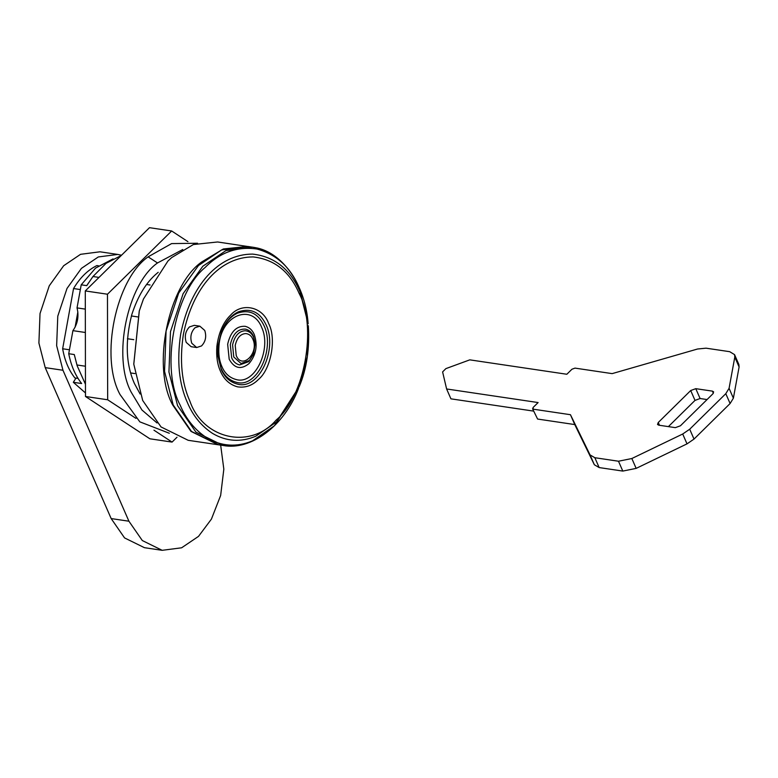 <?xml version="1.0" encoding="UTF-8"?>
<svg xmlns="http://www.w3.org/2000/svg" width="778" height="778" viewBox="0 0 778 778"><rect width="100%" height="100%" fill="white"/><g stroke="black" fill="none" stroke-linecap="round" stroke-linejoin="round"><path stroke-width="1.17" d="M197.524 243.242L171.588 243.602L148.121 256.847C116.039 279.088 99.516 356.937 119.987 394.475L139.836 421.851L169.322 433.258M158.206 272.3L156.709 273.564C146.108 282.492 137.813 296.165 131.803 314.584C124.986 341.182 125.851 364.143 134.409 383.496L140.137 394.028M182.791 249.505L157.506 262.954C127.427 284.048 112.071 357.092 131.268 392.306L141.917 409.977L157.049 422.979M157.506 262.954L148.121 256.847M135.975 418.37L107.665 399.775L107.471 294.22L171.666 230.978L187.926 241.657M177.014 437.217L172.064 442.089L153.966 430.195M172.064 442.089L149.882 438.792L85.483 396.488L85.288 290.933L149.483 227.682L171.666 230.978M85.483 396.488L107.665 399.775M85.288 290.933L107.471 294.22M537.598 419.05L532.56 408.751L537.598 419.05L574.757 424.564L594.353 464.758L599.157 467.568L622.799 471.079L636.151 468.385L687.013 443.868L694.015 439.084L730.104 403.529L733.382 398.19L739.1 366.973L738.867 364.493L734.558 354.632L729.696 351.685L706.054 348.174L697.545 349.011L612.15 373.625L574.991 368.111L571.937 369.239L566.841 374.257L469.795 359.854L445.872 368.626L442.604 371.913L446.611 388.971L538.113 402.557L533.018 407.575L533.29 409.189L570.449 414.703L590.045 454.897L594.849 457.717L618.491 461.228L631.843 458.524L682.705 434.007L689.707 429.223L725.796 393.678L729.074 388.329L734.792 357.112L734.558 354.632M446.611 388.971L450.919 398.832L533.591 411.105M695.785 388.669L690.699 390.537L658.266 422.483L657.507 424.438L658.723 425.177L675.362 427.647L680.449 425.78L712.881 393.824L713.64 391.869L712.424 391.13L695.785 388.669L700.093 398.521L707.066 399.561M700.093 398.521L695.007 400.398L668.39 426.616M570.449 414.703L574.757 424.564M75.087 327.227L77.849 311.959M78.033 378.4L74.863 377.933C68.756 370.153 64.681 360.438 62.648 348.768L73.55 288.55C79.959 277.756 87.729 270.102 96.871 265.57L98.524 265.823M73.55 288.55L80.358 289.562M62.648 348.768L69.456 349.779M204.75 330.456L199.849 326.167L195.015 327.742C190.96 332.002 189.881 337.166 191.777 343.234L196.678 347.523L201.512 345.947C205.577 341.688 206.656 336.524 204.75 330.456M199.849 326.167L194.306 325.34L189.472 326.925C185.417 331.175 184.337 336.339 186.234 342.408L191.135 346.696L196.678 347.523M308.146 323.813L299.336 287.948C290.632 267.35 276.521 254.387 257.012 249.038C237.407 246.179 220.135 252.305 205.188 267.418C174.175 292.907 160.453 368.723 180.233 405.28C186.078 419.138 194.918 429.981 206.754 437.81C221.448 446.455 236.707 447.467 252.519 440.844L274.381 425.799L299.267 386.569C306.746 368.714 309.761 348.408 308.312 325.651L307.339 356.519L299.267 386.569L276.404 422.026L255.738 436.244C240.791 442.497 226.379 441.544 212.491 433.375C201.308 425.974 192.954 415.734 187.43 402.634C178.959 383.894 176.713 361.031 180.691 334.054C190.571 284.787 218.881 254.056 252.597 254.095C274.498 256.594 290.301 269.149 299.987 291.75L308.146 323.813C305.472 284.69 282.142 252.13 255.369 247.657L248.143 246.5L221.545 249.952L198.439 265.57L178.716 293.034L166.093 330.99L164.537 371.349L173.193 404.998L191.524 431.469L218.706 444.831L223.111 445.483L195.93 432.121L177.588 405.659L168.943 372.01L170.489 331.642L183.112 293.695L202.834 266.222L225.941 250.604L252.539 247.161L255.252 247.637M220.651 445.055L223.831 469.153L220.651 495.479L211.412 519.12L198.507 536.382L181.614 547.8L162.174 550.318L142.316 540.545L128.915 521.211L62.969 370.26L56.648 345.675L57.776 316.179L67.005 288.444L81.418 268.371L98.3 256.954L117.741 254.435L121.533 255.223M162.174 550.318L144.436 547.683L124.568 537.919L111.166 518.576L45.221 367.634L38.9 343.04L40.028 313.544L49.257 285.808L63.67 265.736L80.552 254.318L99.992 251.8L117.741 254.435M143.405 299.122L139.243 311.054L133.777 364.065M250.049 246.85L217.646 241.977L193.372 244.535L171.675 257.576L167.931 261.048L143.453 299.005L139.311 310.899L133.787 364.192L142.695 400.476L161.027 426.937L188.208 440.309L218.433 444.792M247.589 246.422L223.315 248.979L201.619 262.021C168.398 285.322 151.428 366.02 172.638 404.92L190.97 431.382L218.151 444.744M202.368 261.943L201.619 262.021M85.483 392.958L73.327 382.299L75.972 378.098M73.327 382.299L81.651 383.535C75.359 375.541 71.051 365.602 68.736 353.727L74.28 354.544L76.954 364.979L85.424 366.234M137.638 316.889L131.404 315.965M85.317 309.119L77.032 307.894C79.064 316.218 77.693 323.804 72.918 330.65L68.736 353.727M99.001 277.415L92.961 276.521L86.757 285.643L81.213 284.816L77.032 307.894M150.076 285.001L146.643 284.485M130.675 372.954L134.944 373.586M133.787 339.675L127.427 338.731M85.366 332.488L72.918 330.65M113.034 258.899L95.529 268.118L81.213 284.816M88.517 282.92L86.757 285.643M121.222 255.524L106.051 263.343L92.961 276.521M74.28 354.544L77.236 365.952L85.463 384.274M76.954 364.979L77.236 365.952M590.045 454.897L594.353 464.758M734.792 357.112L739.1 366.973M729.074 388.329L733.382 398.19M725.796 393.678L730.104 403.529M689.707 429.223L694.015 439.084M682.705 434.007L687.013 443.868M631.843 458.524L636.151 468.385M618.491 461.228L622.799 471.079M594.849 457.717L599.157 467.568M712.424 391.13L713.358 393.269M690.699 390.537L695.007 400.398M658.266 422.483L659.491 425.294M241.034 363.521L233.76 356.985L232.573 344.868C234.703 335.804 238.934 331.097 245.274 330.738C249.145 331.185 251.936 333.402 253.647 337.399L255.126 343.39L253.521 354.146L249.398 360.506L241.034 363.521M248.795 361.614L253.521 354.146L255.126 343.39L253.463 336.281C251.839 332.449 249.203 330.057 245.556 329.123C237.922 328.676 232.846 333.859 230.307 344.703L231.649 357.763C233.293 361.624 235.948 364.016 239.624 364.931L248.795 361.614M221.399 331.71L223.218 327.801C227.02 320.662 231.786 315.78 237.523 313.145C249.388 309.197 258.238 313.427 264.082 325.817C275.227 348.855 257.071 388.708 236.327 382.29C229.277 380.364 224.171 375.677 221.03 368.227L217.869 355.527M221.506 331.457L217.947 346.239L217.889 355.799L221.215 369.346C224.502 377.116 229.831 382.017 237.202 384.031C258.87 390.741 277.834 349.108 266.193 325.039C260.085 312.095 250.837 307.689 238.447 311.803C232.457 314.555 227.477 319.651 223.5 327.11L221.506 331.457L217.937 346.229M217.84 355.264L217.947 346.239M298.577 388.271L298.577 388.271C284.447 425.819 250.993 450.841 223.111 445.483M235.987 379.489C255.155 385.421 271.93 348.593 261.632 327.305C252.082 303.138 220.806 314.701 218.958 346.054C218.365 354.116 219.328 360.934 221.856 366.496C224.764 373.372 229.471 377.7 235.987 379.489M245.196 326.313C249.388 327.392 252.422 330.135 254.289 334.55C257.888 345.393 256.127 355.069 249.028 363.579C241.005 369.968 234.392 368.529 229.199 359.261L227.653 344.236C230.57 331.768 236.415 325.797 245.196 326.313M252.821 339.13C251.391 335.795 249.067 333.937 245.829 333.567C240.528 333.869 236.998 337.798 235.219 345.374L236.211 355.497C241.977 370.192 259.502 352.92 252.821 339.13M268.643 323.551C276.657 338.352 271.094 369.073 258.529 379.392C252.48 385.518 245.478 387.998 237.533 386.841C229.636 384.672 223.918 379.421 220.388 371.077C217.334 364.337 216.158 356.071 216.877 346.288C218.676 332.644 223.218 322.296 230.502 315.236C241.812 302.039 262.789 306.61 268.643 323.551M299.16 293.491C289.756 271.541 274.42 259.346 253.151 256.925C220.417 256.886 192.934 286.722 183.336 334.559C179.475 360.749 181.663 382.941 189.881 401.137C203.136 439.492 250.642 449.849 276.258 419.964C304.713 396.586 317.307 327.032 299.16 293.491M111.166 518.576L128.915 521.211M45.221 367.634L62.969 370.26"/></g></svg>
